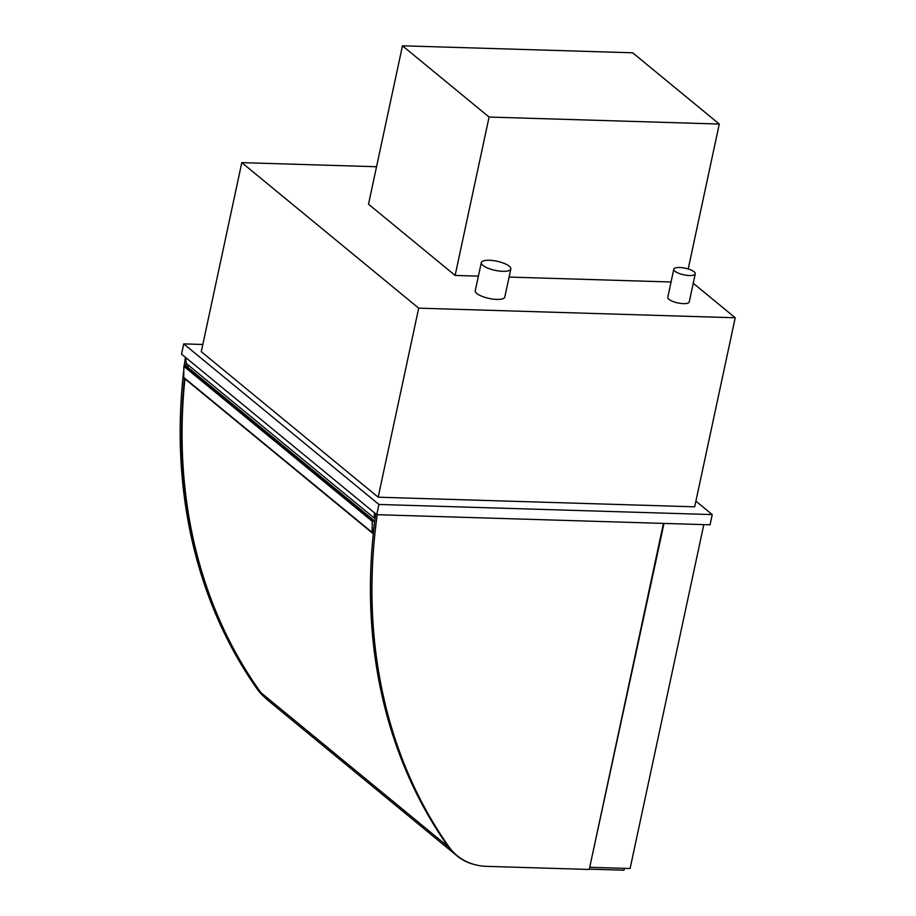 <?xml version="1.0" encoding="UTF-8"?>
<svg xmlns="http://www.w3.org/2000/svg" width="916" height="916" viewBox="0 0 916 916"><rect width="100%" height="100%" fill="white"/><g stroke="black" fill="none" stroke-linecap="round" stroke-linejoin="round"><path stroke-width="1.37" d="M679.661 267.506A10.981 3.378 12.1 0 0 673.798 269.212A10.981 3.378 12.1 0 0 683.828 274.823A10.981 3.378 12.1 0 0 695.278 273.815A10.981 3.378 12.1 0 0 690.458 269.785A10.981 3.378 12.1 0 0 679.661 267.506M695.278 273.815L689.244 301.925A10.981 3.378 -167.9 0 1 677.806 302.921A10.981 3.378 -167.9 0 1 667.775 297.311L673.798 269.212M489.35 260.27A15.103 4.637 12.1 0 0 481.301 262.629A15.103 4.637 12.1 0 0 495.087 270.334A15.103 4.637 12.1 0 0 510.83 268.961A15.103 4.637 12.1 0 0 504.201 263.407A15.103 4.637 12.1 0 0 489.35 260.27M510.83 268.961L504.796 297.059A15.103 4.637 -167.9 0 1 489.064 298.433A15.103 4.637 -167.9 0 1 475.267 290.727L481.301 262.629M693.252 283.25L735.216 317.772L418.692 308.154L241.801 162.636L376.533 166.735M241.801 162.636L201.28 351.675L378.171 497.193L418.692 308.154M735.216 317.772L694.694 506.811L378.171 497.193M664.02 523.414L589.801 866.914M703.82 524.616L630.093 868.528L590.293 867.315M695.908 501.155L712.236 514.586L710.049 524.811L376.739 514.678L181.54 354.114L183.727 343.901L202.814 344.473M712.236 514.586L378.926 504.464L183.727 343.901M378.926 504.464L376.739 514.678M265.125 697.671A67.544 55.246 -50.6 0 1 257.064 688.901A561.199 459.008 -50.6 0 1 183.841 369.549M184.459 378.468A561.199 459.008 129.4 0 0 258.53 690.103A67.544 55.246 129.4 0 0 264.495 697.007M184.414 364.831A561.199 459.008 -50.6 0 1 185.41 357.297M186.291 362.805A561.199 459.008 129.4 0 0 185.914 365.77M663.447 523.391L589.251 869.467L486.625 866.353A67.544 55.246 -50.6 0 1 457.187 855.67A67.544 55.246 -50.6 0 1 448.84 846.659A561.199 459.008 -50.6 0 1 377.232 514.689M375.72 513.842A561.199 459.008 129.4 0 0 447.386 845.445A67.544 55.246 129.4 0 0 455.721 854.468L457.187 855.67M375.068 518.754L186.841 363.927A7.523 6.16 -50.6 0 1 186.395 358.099M375.079 518.662A7.523 6.16 -50.6 0 1 374.759 513.052M374.53 522.99L372.961 533.215A1.099 0.893 -50.6 0 1 372.377 533.043L184.013 378.09A1.099 0.893 -50.6 0 1 183.727 377.426L183.887 366.377L184.849 364.889L373.213 519.83L373.224 521.238L374.759 521.112M186.406 366.171L189.291 365.942M372.377 533.043A1.099 0.893 -50.6 0 1 372.091 532.379L372.251 521.318L373.213 519.83M372.251 521.318L183.887 366.377M452.149 851.193A64.246 52.544 129.4 0 0 456.958 855.819A64.246 52.544 129.4 0 0 474.167 864.464M456.958 855.819L268.594 700.866A64.246 52.544 -50.6 0 1 260.946 692.691A557.901 456.305 -50.6 0 1 184.929 378.846M374.117 524.032L374.369 524.238A557.901 456.305 129.4 0 0 393.25 736.533M589.32 869.147L624.036 870.2L624.437 868.357M478.392 276.14L455.126 275.43L368.507 204.188L402.468 45.8L489.087 117.053L719.278 124.049L632.658 52.796L402.468 45.8M688.202 268.983L719.278 124.049M509.09 277.067L671.062 281.991M455.126 275.43L489.087 117.053M257.064 688.901L258.53 690.103M448.84 846.659L447.386 845.445M372.091 532.379L183.727 377.426M372.365 520.299L184.001 365.347M260.946 692.691L448.496 846.968"/></g></svg>
